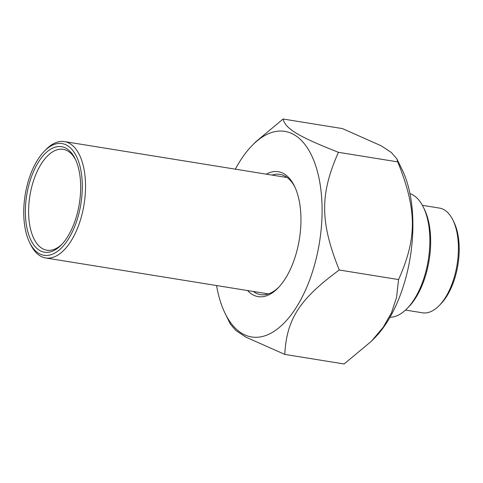 <?xml version="1.0" encoding="UTF-8"?>
<svg xmlns="http://www.w3.org/2000/svg" width="483" height="483" viewBox="0 0 483 483"><rect width="100%" height="100%" fill="white"/><g stroke="black" fill="none" stroke-linecap="round" stroke-linejoin="round"><path stroke-width="0.72" d="M396.845 158.865L402.067 169.503A104.129 51.929 99.2 0 1 374.929 337.665L371.415 341.246L383.212 327.269L391.447 312.924L396.549 297.371L398.584 279.579C417.197 237.63 416.998 209.948 397.763 161.89L396.845 158.865L391.435 152.562L381.262 145.836L342.459 128.599L283.129 119.023C285.35 128.701 298.361 136.532 338.432 152.314C319.818 194.263 320.012 221.945 339.253 270.003C299.496 299.225 286.679 319.076 284.771 354.401L245.968 337.164L235.795 330.438L230.391 324.135L225.163 313.497A104.129 51.929 -80.8 0 0 268.922 334.212A104.129 51.929 -80.8 0 0 321.443 195.047A104.129 51.929 -80.8 0 0 252.301 145.335A104.129 51.929 -80.8 0 0 235.354 169.165M284.771 354.401L344.101 363.977L371.415 341.246M252.301 145.335L255.815 141.754L283.129 119.023M216.571 285.544A104.129 51.929 -80.8 0 0 225.163 313.497M272.074 175.094A60.906 30.375 99.2 0 1 279.941 174.375A60.906 30.375 99.2 0 1 294.902 187.072M278.727 287.282A60.906 30.375 99.2 0 1 260.536 294.63A60.906 30.375 99.2 0 1 253.297 291.466M247.519 290.537A63.261 31.546 -80.8 0 0 277.894 288.152A63.261 31.546 -80.8 0 0 300.957 218.938A63.261 31.546 -80.8 0 0 294.382 185.979A63.261 31.546 -80.8 0 0 266.296 174.158M266.073 293.531A60.906 30.375 -80.8 0 0 267.147 294.28M286.111 176.784A60.906 30.375 -80.8 0 0 284.855 177.152M398.584 279.579L339.253 270.003M397.763 161.89L338.432 152.314M422.402 205.323L439.415 208.07A53.045 26.45 99.2 0 1 452.903 220.031A53.045 26.45 99.2 0 1 458.409 247.664A53.045 26.45 99.2 0 1 439.077 305.697A53.045 26.45 99.2 0 1 422.51 312.809L405.503 310.062M406.952 308.655L408.612 306.965A60.514 30.175 -80.8 0 0 424.382 209.242L423.337 207.116A62.868 31.353 99.2 0 1 429.87 239.87A62.868 31.353 99.2 0 1 406.952 308.655A62.868 31.353 99.2 0 1 389.974 317.277M409.934 193.592A62.868 31.353 99.2 0 1 423.337 207.116M439.077 305.697L440.731 304.012A50.691 25.279 -80.8 0 0 453.942 222.15L452.903 220.031M29.626 242.551L30.67 244.67A58.938 29.391 -80.8 0 0 45.656 257.958A58.938 29.391 -80.8 0 0 85.539 185.575A58.938 29.391 -80.8 0 0 64.432 141.585A58.938 29.391 -80.8 0 0 46.03 149.482L44.376 151.167A56.583 28.219 99.2 0 1 82.303 185.816A56.583 28.219 99.2 0 1 62.482 246.879A56.583 28.219 99.2 0 1 29.626 242.551A56.583 28.219 99.2 0 1 44.376 151.167M80.673 186.571A53.438 26.65 -80.8 0 0 75.125 158.738A53.438 26.65 -80.8 0 0 39.051 161.177A53.438 26.65 -80.8 0 0 27.718 231.375A53.438 26.65 -80.8 0 0 61.196 245.038A53.438 26.65 -80.8 0 0 80.673 186.571M62.029 244.163A51.083 25.472 99.2 0 1 46.905 250.2A51.083 25.472 99.2 0 1 28.612 212.073A51.083 25.472 99.2 0 1 63.182 149.344A51.083 25.472 99.2 0 1 75.644 159.831M45.656 257.958L268.403 293.906M64.432 141.585L287.186 177.533"/></g></svg>
